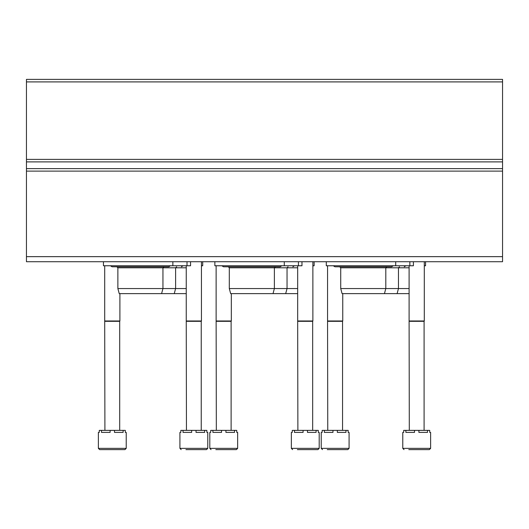 <?xml version="1.0" encoding="UTF-8"?>
<svg xmlns="http://www.w3.org/2000/svg" width="529" height="529" viewBox="0 0 529 529"><rect width="100%" height="100%" fill="white"/><g stroke="black" fill="none" stroke-linecap="round" stroke-linejoin="round"><path stroke-width="0.79" d="M26.45 256.651L26.45 79.376L502.55 79.376L502.55 261.716L26.45 261.716L26.45 256.651L502.55 256.651M425.561 261.716L425.561 265.763L424.298 265.763M413.407 261.716L413.407 265.763L326.294 265.763L326.294 261.716M395.712 265.763L395.712 261.716M409.102 293.621L342.084 293.621L340.729 288.556L340.729 267.793L409.102 267.793M340.729 288.556L409.102 288.556M340.729 267.793L339.711 266.781M393.232 265.763L391.632 266.781L334.903 266.781L333.303 265.763M314.133 261.716L314.133 265.763L312.87 265.763M301.98 261.716L301.98 265.763L214.867 265.763L214.867 261.716M284.285 265.763L284.285 261.716M297.675 293.621L230.657 293.621L229.302 288.556L229.302 267.793L297.675 267.793M229.302 288.556L297.675 288.556M229.302 267.793L228.283 266.781M281.805 265.763L280.198 266.781L223.476 266.781L221.876 265.763M202.706 261.716L202.706 265.763L201.443 265.763M190.552 265.763L190.552 261.716L190.552 265.763L103.439 265.763L103.439 261.716M172.857 265.763L172.857 261.716M186.248 293.621L119.23 293.621L117.874 288.556L117.874 267.793L186.248 267.793M117.874 288.556L186.248 288.556M117.874 267.793L116.856 266.781M170.378 265.763L168.771 266.781L112.049 266.781L110.442 265.763M430.626 448.354L402.774 448.354L402.774 432.398L403.693 432.398L403.693 430.375L405.882 430.375L405.882 432.398L414.511 432.398L414.511 430.375L418.889 430.375L418.889 432.398L427.518 432.398L427.518 430.375L429.707 430.375L429.707 432.398L430.626 432.398L430.626 448.354L429.363 449.624L420.654 449.624M408.785 449.624L429.363 449.624M405.882 430.375L414.511 430.375M418.889 430.375L427.518 430.375M409.307 430.375L409.102 320.971L424.298 320.971L424.298 261.716M409.307 321.321L424.093 321.321L424.298 320.971M319.199 448.354L291.347 448.354L291.347 432.398L292.266 432.398L292.266 430.375L294.455 430.375L294.455 432.398L303.084 432.398L303.084 430.375L307.461 430.375L307.461 432.398L316.091 432.398L316.091 430.375L318.279 430.375L318.279 432.398L319.199 432.398L319.199 448.354L317.936 449.624L297.358 449.624M294.455 430.375L303.084 430.375M307.461 430.375L316.091 430.375M297.88 430.375L297.675 320.971L312.87 320.971L312.87 261.716M297.88 321.321L312.665 321.321L312.87 320.971M207.771 448.354L179.92 448.354L179.92 432.398L180.839 432.398L180.839 430.375L183.027 430.375L183.027 432.398L191.657 432.398L191.657 430.375L196.034 430.375L196.034 432.398L204.663 432.398L204.663 430.375L206.852 430.375L206.852 432.398L207.771 432.398L207.771 448.354L206.508 449.624L185.93 449.624M183.027 430.375L191.657 430.375M196.034 430.375L204.663 430.375M186.453 430.375L186.248 320.971L201.443 320.971L201.443 261.716M186.453 321.321L201.238 321.321L201.443 320.971M349.08 448.354L321.229 448.354L321.229 432.398L322.148 432.398L322.148 430.375L324.337 430.375L324.337 432.398L332.966 432.398L332.966 430.375L337.343 430.375L337.343 432.398L345.973 432.398L345.973 430.375L348.161 430.375L348.161 432.398L349.08 432.398L349.08 448.354L347.817 449.624L339.115 449.624M327.239 449.624L347.817 449.624M324.337 430.375L332.966 430.375M337.343 430.375L345.973 430.375M327.762 430.375L327.557 320.971L342.752 320.971L342.752 293.621M327.762 321.321L342.547 321.321L342.752 320.971M237.653 448.354L209.801 448.354L209.801 432.398L210.721 432.398L210.721 430.375L212.909 430.375L212.909 432.398L221.539 432.398L221.539 430.375L225.916 430.375L225.916 432.398L234.545 432.398L234.545 430.375L236.734 430.375L236.734 432.398L237.653 432.398L237.653 448.354L236.39 449.624L231.642 449.624M215.812 449.624L236.39 449.624M212.909 430.375L221.539 430.375M225.916 430.375L234.545 430.375M216.335 430.375L216.13 320.971L231.325 320.971L231.325 293.621M216.335 321.321L231.12 321.321L231.325 320.971M126.226 448.354L98.374 448.354L98.374 432.398L99.293 432.398L99.293 430.375L101.482 430.375L101.482 432.398L110.111 432.398L110.111 430.375L114.489 430.375L114.489 432.398L123.118 432.398L123.118 430.375L125.307 430.375L125.307 432.398L126.226 432.398L126.226 448.354L124.963 449.624L120.215 449.624M98.374 448.354L99.637 449.624L124.963 449.624M101.482 430.375L110.111 430.375M114.489 430.375L123.118 430.375M104.907 430.375L104.702 320.971L119.898 320.971L119.898 293.621M104.907 321.321L119.693 321.321L119.898 320.971M26.45 81.909L502.55 81.909M26.45 159.388L502.55 159.388M26.45 161.894L502.55 161.894M26.45 168.625L502.55 168.625M26.45 171.112L502.55 171.112M409.863 265.763L409.863 261.716M298.435 265.763L298.435 261.716M187.008 265.763L187.008 261.716M405.895 265.763L404.288 266.781M397.107 293.621L398.469 288.556L398.469 267.793L399.481 266.781M384.444 293.621L385.806 288.556L385.806 267.793L386.818 266.781M294.468 265.763L292.861 266.781M285.68 293.621L287.042 288.556L287.042 267.793L288.054 266.781M273.017 293.621L274.379 288.556L274.379 267.793L275.391 266.781M183.041 265.763L181.434 266.781M174.253 293.621L175.608 288.556L175.608 267.793L176.626 266.781M161.59 293.621L162.952 288.556L162.952 267.793L163.964 266.781M402.774 448.354L404.037 449.624M409.102 320.971L409.102 265.763M424.093 430.375L424.093 321.321M291.347 448.354L292.61 449.624M297.675 320.971L297.675 265.763M312.665 430.375L312.665 321.321M179.92 448.354L181.183 449.624M186.248 320.971L186.248 265.763M201.238 430.375L201.238 321.321M321.229 448.354L322.492 449.624M327.557 320.971L327.557 265.763M342.547 430.375L342.547 321.321M209.801 448.354L211.064 449.624M216.13 320.971L216.13 265.763M231.12 430.375L231.12 321.321M104.702 320.971L104.702 265.763M119.693 430.375L119.693 321.321"/></g></svg>
